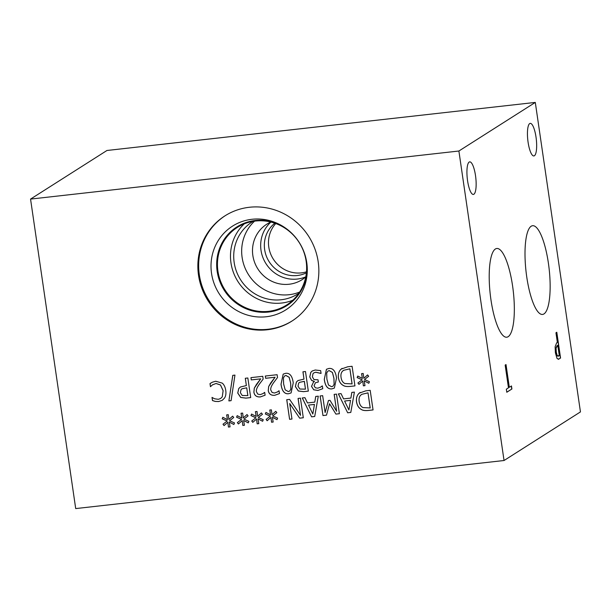 <?xml version="1.0" encoding="UTF-8"?>
<svg xmlns="http://www.w3.org/2000/svg" width="611" height="611" viewBox="0 0 611 611"><rect width="100%" height="100%" fill="white"/><g stroke="black" fill="none" stroke-linecap="round" stroke-linejoin="round"><path stroke-width="0.92" d="M228.888 400.923L232.776 375.353L234.945 375.108L231.088 400.679L228.888 400.923L232.814 375.345M231.095 400.656L228.926 400.9M242.193 395.493L247.867 395.592L246.729 387.779L241.918 388.81L241.04 389.635L240.375 392.659L242.193 395.493M247.829 395.623L246.729 387.779M246.691 387.802L241.88 388.84M250.701 397.57L245.935 398.105L240.742 397.44L237.778 393.01L238.817 388.474L240.436 386.984L246.363 385.579L245.301 378.27L247.845 377.988L250.701 397.593L245.889 398.128L240.703 397.471L237.732 393.041L238.779 388.497L240.413 387M246.363 385.579L245.339 378.27M277.218 392.094L279.059 390.788L279.471 393.583L274.736 395.309C271.024 395.584 268.855 394.003 268.244 390.566L268.664 386.534L275.049 377.247L265.648 378.301L265.319 376.025L277.127 374.703L277.531 377.483L273.598 382.715C271.299 385.946 270.375 388.42 270.826 390.131L272.132 392.491L274.591 393.018L277.593 391.872M265.648 378.301L265.357 376.025M275.049 377.247L265.686 378.27M270.734 382.891L275.095 377.216M268.664 386.534L270.772 382.868M279.51 393.56L274.782 395.286C271.063 395.561 268.901 393.973 268.282 390.544L268.703 386.511M277.257 392.071L278.96 390.78M283.611 383.937L285.184 389.841L288.293 391.559L289.622 391.132L290.844 389.176L290.645 383.128L289.125 377.293L285.948 375.505L284.642 375.933L283.428 377.888L283.611 383.937M289.622 391.132L290.889 389.154L290.683 383.105L289.171 377.27L285.986 375.475L284.68 375.902M288.652 393.713C284.512 394.187 281.976 391.017 281.045 384.204L283.199 374.123L285.635 373.329C289.782 372.817 292.318 375.986 293.249 382.837L291.088 392.926L288.606 393.736C284.474 394.217 281.938 391.04 281.007 384.227L283.183 374.138M291.088 392.926L288.606 393.736M305.462 389.154L304.324 381.333L299.512 382.371L298.672 383.166L298.015 386.19L299.833 389.024L305.462 389.154L304.362 381.31L299.535 382.356M308.334 391.124L303.53 391.659L298.336 391.002L295.373 386.572L296.411 382.028L298.046 380.531L303.995 379.11L302.934 371.809L305.477 371.519L308.334 391.124L303.568 391.636L298.374 390.971L295.411 386.542L296.45 382.005L298.069 380.516M303.995 379.11L302.98 371.801M357.137 377.59L357.763 376.048L362.384 378.438L361.59 373.649L363.201 373.466L363.828 378.278L367.585 374.933L368.647 376.277L364.5 379.523L369.441 381.73L368.8 383.273L364.187 380.867L364.981 385.648L363.369 385.831L362.774 381.027L358.97 384.357L357.924 383.005L362.079 379.798L357.137 377.59L357.786 376.063M362.079 379.798L357.175 377.56M357.924 383.005L362.117 379.767M359.008 384.327L357.962 382.982M362.774 381.027L363.369 385.831M364.981 385.633L363.408 385.808M364.187 380.867L368.815 383.234M363.828 378.278L367.585 374.94M362.384 378.438L361.636 373.642M352.066 383.922L349.866 368.83L343.672 370.289L342.824 370.946C341.213 372.32 340.625 374.505 341.068 377.506C341.511 380.523 342.786 382.532 344.894 383.532L352.104 383.899L349.904 368.807L343.688 370.281M354.938 385.892L350.577 386.381C347.208 386.725 344.848 386.465 343.489 385.594C340.724 384.197 339.029 381.585 338.41 377.766C337.975 374.031 338.884 371.152 341.121 369.12L347.674 366.783L352.081 366.287L354.938 385.892L350.615 386.358C347.254 386.702 344.887 386.435 343.535 385.572C340.762 384.166 339.067 381.562 338.448 377.743C338.02 374.008 338.922 371.121 341.159 369.09L342.145 368.372M326.877 379.08L328.451 384.991L331.559 386.71L332.888 386.274L334.11 384.319L333.904 378.278L332.392 372.435L329.214 370.648L327.908 371.076L326.694 373.031L326.877 379.08M332.888 386.274L334.148 384.296L333.95 378.247L332.43 372.412L329.253 370.625L327.947 371.053M334.354 388.069L331.872 388.886C327.74 389.36 325.205 386.19 324.273 379.37L326.442 369.281L328.894 368.471C333.041 367.959 335.584 371.137 336.516 377.98L334.354 388.069L331.918 388.856C327.779 389.329 325.243 386.16 324.311 379.347L326.465 369.265M320.47 387.244L322.356 385.915L322.761 388.695L317.941 390.46L313.741 389.803L311.511 386.373L313.496 382.028L314.405 381.592L311.618 380.424L309.754 376.949L310.8 372.343L312.236 370.992L315.253 370.006L320.66 370.625L321.065 373.405L315.78 372.229L313.848 372.87L313 373.68L312.389 376.85L313.955 379.561L318.026 379.813L318.346 381.99L315.406 382.761L314.077 385.808L315.398 387.825L317.812 388.168L320.798 387.046M318.339 381.967L315.406 382.761M320.882 373.42L315.742 372.259L313.848 372.87M311.618 380.424L309.792 376.926L310.846 372.32L312.259 370.984M314.382 381.401L311.656 380.393M313.741 389.803L311.549 386.351L313.519 382.012M322.799 388.672L317.98 390.437L313.787 389.78M320.508 387.214L322.241 385.908M262.852 393.705L264.693 392.399L265.098 395.195L260.37 396.921C256.651 397.196 254.489 395.615 253.87 392.178L254.291 388.145L260.683 378.858L251.281 379.912L250.945 377.636L262.753 376.315L263.158 379.095L259.224 384.334C256.933 387.557 256.009 390.032 256.46 391.743L257.766 394.103L260.225 394.63L263.204 393.499M251.281 379.912L250.991 377.636M260.683 378.858L251.32 379.889M256.368 384.51L260.721 378.828M254.291 388.145L256.406 384.479M265.143 395.172L260.408 396.898C256.696 397.173 254.527 395.592 253.909 392.155L254.336 388.122M262.89 393.683L264.594 392.392M222.251 400.327L218.631 401.542L215.187 401.412L212.475 400.556L212.017 397.41L214.614 398.784L218.318 399.319L220.594 398.525L222.267 396.829L223.107 390.712L220.472 384.983L216.011 383.494L212.445 384.884L210.459 386.702L210.001 383.593L212.384 382.196L215.714 381.241L222.251 383.12C224.069 384.663 225.238 387.091 225.757 390.414C226.207 393.644 225.78 396.218 224.458 398.143L222.251 400.327L218.669 401.519L215.232 401.389L212.513 400.533L212.063 397.402M210.321 383.387L211.215 382.814M210.459 386.702L210.039 383.563M222.267 396.829L223.145 390.681L220.51 384.961L216.057 383.471L212.483 384.861M212.445 384.884L212.842 384.609M220.632 398.502L222.305 396.799M458.892 151.016L30.55 199.087L75.703 508.581L504.044 460.511L458.892 151.016L535.297 102.419L580.45 411.913L504.044 460.511M241.521 419.406L236.579 417.198L237.205 415.663L241.826 418.046L241.032 413.257L242.643 413.082L243.27 417.886L247.027 414.541L248.089 415.892L243.942 419.131L248.883 421.338L248.242 422.881L243.629 420.475L244.423 425.264L242.811 425.447L242.216 420.635L238.412 423.965L237.366 422.613L241.559 419.383L236.617 417.176L237.228 415.671M270.261 416.183L265.319 413.975L265.945 412.433L270.566 414.823L269.772 410.034L271.383 409.851L272.01 414.663L275.767 411.318L276.829 412.669L272.682 415.908L277.623 418.115L276.982 419.658L272.369 417.252L273.163 422.041L271.551 422.216L270.956 417.412L267.152 420.742L266.106 419.39L270.299 416.152L265.357 413.945L265.968 412.448M322.975 415.556L320.118 395.959L322.661 395.676L325.121 412.555L328.443 400.51L329.993 400.335L336.623 411.264L334.156 394.385L336.531 394.118L339.395 413.716L335.92 414.105L329.543 403.734L326.511 415.159L322.975 415.556L320.156 395.951M351.821 392.399L354.395 392.109L350.798 412.433L347.667 412.792L338.349 393.912L341.037 393.614L343.573 398.891L350.882 398.074L351.821 392.399M361.605 409.645C358.833 408.24 357.137 405.635 356.519 401.817C356.091 398.082 356.992 395.195 359.23 393.163L365.783 390.834L370.19 390.337L373.054 409.935L368.693 410.432C365.325 410.775 362.965 410.508 361.605 409.645L361.643 409.614C358.878 408.217 357.183 405.605 356.564 401.794C356.129 398.059 357.038 395.172 359.276 393.14L360.261 392.415M315.727 396.447L318.3 396.165L314.703 416.488L311.572 416.839L302.254 397.96L304.935 397.662L307.478 402.947L314.787 402.122L315.727 396.447M289.591 419.306L286.735 399.701L289.591 399.38L300.528 415.335L298.061 398.433L300.436 398.166L303.3 417.764L299.68 418.176L289.706 403.52L291.966 419.039L289.591 419.306L286.78 399.701M255.887 417.794L250.945 415.587L251.572 414.044L256.192 416.435L255.406 411.646L257.017 411.47L257.636 416.274L261.393 412.929L262.455 414.281L258.308 417.519L263.257 419.726L262.608 421.269L258.002 418.863L258.797 423.652L257.178 423.828L256.589 419.024L252.786 422.354L251.74 421.002L255.933 417.764L250.984 415.564L251.595 414.059M227.147 421.017L222.205 418.81L222.832 417.275L227.452 419.658L226.666 414.877L228.277 414.693L228.896 419.497L232.654 416.152L233.715 417.504L229.568 420.75L234.517 422.949L233.868 424.492L229.262 422.086L230.057 426.875L228.438 427.058L227.85 422.247L224.046 425.577L223 424.225L227.193 420.994L222.244 418.787L222.855 417.282M318.194 261.806A62.36 59.733 57.5 0 1 291.829 321.142A62.36 59.733 57.5 0 1 198.522 275.233A62.36 59.733 57.5 0 1 224.886 215.897A62.36 59.733 57.5 0 1 318.194 261.806M237.366 422.613L241.559 419.383M238.45 423.935L237.404 422.591M242.216 420.635L242.811 425.447M244.423 425.241L242.85 425.416M243.629 420.475L248.257 422.843M243.27 417.886L247.027 414.548M241.826 418.046L241.078 413.257M266.106 419.39L270.299 416.152M267.19 420.712L266.144 419.367M270.956 417.412L271.551 422.216M273.163 422.018L271.59 422.193M272.369 417.252L276.997 419.62M272.01 414.663L275.767 411.325M270.566 414.823L269.818 410.027M326.518 415.144L323.013 415.533M329.543 403.734L335.92 414.105M339.388 413.693L335.958 414.082M336.623 411.264L334.202 394.378M325.121 412.555L328.481 400.51M348.904 409.935L350.546 400.35L344.596 401.037L348.904 409.935L350.546 400.35M350.508 400.381L344.596 401.037M350.882 398.074L351.852 392.392M347.667 412.792L338.402 393.904M350.806 412.417L347.705 412.761M363.01 407.575L370.22 407.942L368.013 392.85L361.819 394.316L360.933 394.996C359.329 396.371 358.741 398.555 359.176 401.549C359.627 404.566 360.902 406.575 363.01 407.575M370.174 407.972L368.013 392.85M367.975 392.881L361.819 394.316M373.046 409.92L368.731 410.401C365.363 410.745 363.003 410.485 361.643 409.614M312.809 413.991L314.451 404.406L308.502 405.093L312.809 413.991L314.451 404.406M314.413 404.429L308.502 405.093M314.787 402.122L315.757 396.447M311.572 416.839L302.3 397.96M314.711 416.465L311.61 416.817M291.966 419.016L289.637 419.283M289.706 403.52L299.68 418.176M303.293 417.748L299.718 418.145M300.528 415.335L298.107 398.425M251.74 421.002L255.933 417.764M252.824 422.323L251.778 420.979M256.589 419.024L257.178 423.828M258.789 423.629L257.223 423.805M258.002 418.863L262.623 421.231M257.636 416.274L261.401 412.937M256.192 416.435L255.444 411.646M223 424.225L227.193 420.994M224.084 425.546L223.038 424.202M227.85 422.247L228.438 427.058M230.049 426.852L228.483 427.028M229.262 422.086L233.883 424.454M228.896 419.497L232.661 416.16M227.452 419.658L226.704 414.869M505.16 365.103L506.007 364.561L509.322 387.305L511.46 385.946L511.903 388.993L506.786 392.254L506.343 389.199L508.474 387.84L505.16 365.103M511.903 388.993L506.771 392.178M511.308 386.037L511.743 389.016M509.322 387.305L505.855 364.66M557.782 345.337L556.071 348.11L556.27 352.165L557.301 355.801L559.279 355.617L557.782 345.337L557.041 345.719L555.911 348.133L556.109 352.18L557.14 355.823L558.423 356.083M557.98 356.274L558.576 356.06M560.562 358.046L558.805 359.085L557.056 358.512L555.399 352.83L555.124 346.75L556.636 342.863L557.354 342.404L555.949 332.796L556.797 332.254L560.562 358.046L558.294 359.329M558.805 359.085L558.21 359.329M556.652 332.353L560.402 358.061M467.56 180.673A16.382 4.262 -96.4 0 1 469.706 161.869A16.382 4.262 -96.4 0 1 475.511 175.624A16.382 4.262 -96.4 0 1 473.365 194.435A16.382 4.262 -96.4 0 1 467.56 180.673M528.08 142.187A16.382 4.262 -96.4 0 1 530.218 123.376A16.382 4.262 -96.4 0 1 536.023 137.131A16.382 4.262 -96.4 0 1 533.877 155.942A16.382 4.262 -96.4 0 1 528.08 142.187M490.946 299.734A44.641 11.617 -96.4 0 1 496.789 248.486A44.641 11.617 -96.4 0 1 512.591 285.963A44.641 11.617 -96.4 0 1 506.748 337.211A44.641 11.617 -96.4 0 1 490.946 299.734M526.751 276.959A44.641 11.617 -96.4 0 1 532.601 225.711A44.641 11.617 -96.4 0 1 548.403 263.188A44.641 11.617 -96.4 0 1 542.553 314.436A44.641 11.617 -96.4 0 1 526.751 276.959M30.55 199.087L106.956 150.489L535.297 102.419M292.218 320.882A62.36 59.733 57.5 0 1 199.316 274.729A62.36 59.733 57.5 0 1 225.283 215.652M306.768 262.669A49.628 47.528 57.5 0 1 306.951 264.067A49.628 47.528 57.5 0 1 265.579 316.826A49.628 47.528 57.5 0 1 211.536 273.361A49.628 47.528 57.5 0 1 231.943 226.513A49.628 47.528 57.5 0 1 282.992 226.398A49.628 47.528 57.5 0 1 306.768 262.669M306.852 263.303A46.604 44.641 57.5 0 1 286.895 305.607A46.604 44.641 57.5 0 1 217.165 271.299A46.604 44.641 57.5 0 1 236.869 226.956A46.604 44.641 57.5 0 1 283.641 226.803M286.895 305.599A46.604 44.641 57.5 0 1 217.165 271.292A46.604 44.641 57.5 0 1 236.869 226.948M306.149 261.225A45.962 44.023 57.5 0 1 286.712 304.958A45.962 44.023 57.5 0 1 217.936 271.124A45.962 44.023 57.5 0 1 237.374 227.391A45.962 44.023 57.5 0 1 306.149 261.225M292.845 300.215A45.962 44.023 57.5 0 1 230.966 262.837A45.962 44.023 57.5 0 1 244.27 223.847M298.825 293.295A42.633 40.838 57.5 0 1 297.954 293.86A42.633 40.838 57.5 0 1 234.166 262.478A42.633 40.838 57.5 0 1 252.19 221.915A42.633 40.838 57.5 0 1 253.076 221.365M299.673 292.027A42.633 40.838 57.5 0 1 242.116 257.422A42.633 40.838 57.5 0 1 254.581 221.136M305.752 276.913A32.879 31.489 57.5 0 1 302.033 279.701A32.879 31.489 57.5 0 1 252.847 255.505A32.879 31.489 57.5 0 1 266.747 224.222A32.879 31.489 57.5 0 1 270.841 222.037M305.767 276.836A32.879 31.489 57.5 0 1 261.012 250.304A32.879 31.489 57.5 0 1 270.925 222.06M306.378 272.842A29.565 28.32 57.5 0 1 264.655 249.655A29.565 28.32 57.5 0 1 274.805 223.198M306.47 271.819A29.565 28.32 57.5 0 1 268.787 247.02A29.565 28.32 57.5 0 1 275.767 223.542"/></g></svg>
